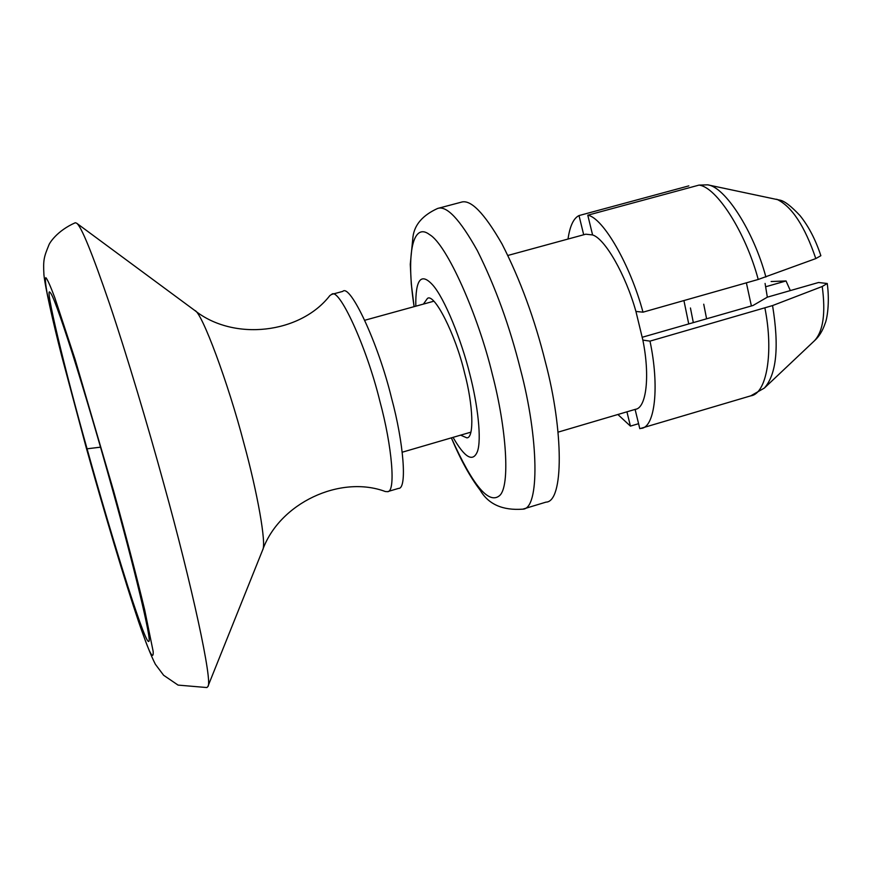 <?xml version="1.0" encoding="UTF-8"?>
<svg xmlns="http://www.w3.org/2000/svg" width="872" height="872" viewBox="0 0 872 872"><rect width="100%" height="100%" fill="white"/><g stroke="black" fill="none" stroke-linecap="round" stroke-linejoin="round"><path stroke-width="1.31" d="M86.186 447.391L58.402 342.75L47.132 293.319C45.409 283.52 44.995 278.299 45.867 277.678C47.361 279.182 50.336 285.853 54.805 297.712L75.09 359.362L113.622 491.045C125.862 535.288 136.206 574.822 144.632 609.659L153.189 651.548C153.407 656.42 152.371 656.627 150.082 652.169C142.082 636.833 109.055 530.198 86.186 447.391M112.346 489.007C133.678 565.121 151.946 641.094 148.894 641.269C147.499 643.754 140.501 625.551 127.922 586.638C114.167 543.158 100.542 497.204 87.069 448.797C64.801 369.87 43.894 282.899 50.173 292.621C52.342 293.94 59.656 313.92 72.093 352.56C85.587 395.485 99.005 440.97 112.346 489.007M765.082 283.444L767.338 297.167L753.027 305.483L642.304 337.246M76.605 223.178L194.794 310.487C233.652 341.497 300.371 333.714 329.834 295.608L331.622 294.42L342.761 291.39C350.086 283.411 378.219 343.012 391.517 397.959C403.649 442.627 407.398 489.181 398.537 488.396L387.473 491.666L385.315 491.525C340.276 474.662 279.4 503.068 262.625 550.036L207.83 686.624L206.882 687.55L178.062 685.098L163.62 675.266L155.358 664.257C150.943 655.581 145.384 641.476 138.67 621.921C124.554 580.033 104.378 512.703 86.11 447.227L61.694 356.005C52.963 321.888 45.017 286.441 43.927 274.767C43.077 259.627 44.014 257.011 48.908 244.967C49.475 243.114 56.909 230.862 75.264 222.752L76.605 223.178C81.118 225.99 92.138 252.967 109.654 304.11C126.941 355.482 147.924 425.874 163.838 483.96C191.611 583.859 213.171 683.168 207.83 686.624M690.439 307.99L693.327 322.607M683.921 300.557L688.727 323.926M703.737 304.208L706.593 318.803M331.622 294.42C338.674 286.507 366.513 346.282 379.887 401.273C392.051 446.006 396.084 492.538 387.473 491.666M746.378 282.822L751.381 305.952M638.577 423.694L630.423 426.114L626.935 411.824M592.589 234.95L587.783 215.199L698.995 185.104L707.672 184.831L779.644 200.08C784.19 200.767 791.013 205.988 800.125 215.733C808.747 226.535 815.658 239.855 820.857 255.703L815.811 258.581L758.226 279.465L642.991 312.176L635.928 311.446C625.573 274.462 604.896 238.601 592.589 234.95L585.788 234.197M776.723 199.241C791.754 206.293 804.78 226.066 815.811 258.581M558.08 432.141L635.416 409.317C646.316 408.14 650.196 376.192 642.86 340.102L649.989 341.126L772.559 305.571L822.231 286.496L827.245 283.498L818.536 282.506L767.338 297.167M822.231 286.496C825.784 313.168 823.212 331.229 814.524 340.69M765.801 286.725L786.043 280.958L790.315 290.583M635.099 409.415L639.797 428.675L750.825 395.823C766.662 393.752 773.835 352.615 764.918 308.078M688.815 185.878L579.008 215.569L583.695 234.764M786.043 280.958L771.121 281.525M587.783 215.199C602.955 217.706 630.183 264.456 642.991 312.176M415.802 306.181C415.421 279.334 421.045 272.249 432.654 284.926C444.458 297.952 461.506 340.156 469.855 374.339C477.834 405.022 481.758 439.673 477.42 451.533C472.918 462.542 464.798 457.811 453.048 437.363M460.623 435.15L466.869 437.864C474.444 438.038 473.071 404.455 464.58 372.965C455.544 334.259 434.071 292.491 427.4 298.475L423.411 304.088M437.635 208.452L461.081 202.239C470.52 198.969 484.156 212.877 502 243.942C520.202 279.552 534.678 318.945 545.414 362.131C563.628 430.67 563.901 501.978 545.992 502.13L522.786 509.161C502.588 510.621 488.364 504.278 480.123 490.118C470.095 477.049 460.503 459.631 451.358 437.864C472.711 485.41 488.767 504.67 499.547 495.656C510.458 486.423 506.49 428.414 492.397 374.535C478.139 314.966 446.726 244.28 429.591 234.633C413.295 221.924 405.665 252.193 414.113 306.65L411.301 284.054L410.276 264.303L412.979 236.759C414.538 224.671 422.757 215.231 437.635 208.452C446.628 205.302 459.871 219.363 477.355 250.635C495.242 286.441 509.608 325.997 520.442 369.292C538.765 438.017 539.932 509.259 522.786 509.161M642.86 340.102L635.928 311.446M649.989 341.126C659.57 386.133 655.068 426.997 641.443 428.359M630.423 426.114L617.867 414.494M568.01 239.048C569.885 226.066 573.558 218.24 579.008 215.569M87.069 448.797L100.52 447.173M194.794 310.487C201.705 311.762 228.355 383.397 243.888 443.249C257.262 491.928 266.701 544.172 262.625 550.036M707.672 184.831C724.959 186.739 753.648 231.025 765.889 277.013M698.995 185.104C716.457 186.902 745.713 232.355 758.226 279.465M772.559 305.571C779.296 346.696 776.581 374.175 764.406 388.029L814.535 340.68M402.243 452.208L470.858 432.163M433.689 301.254L364.79 320.253M827.245 283.498C829.915 302.704 826.994 319.37 825.163 323.327C822.656 330.728 819.168 336.45 814.71 340.516M750.814 395.823L764.406 388.029M585.821 234.187L507.886 255.452"/></g></svg>
